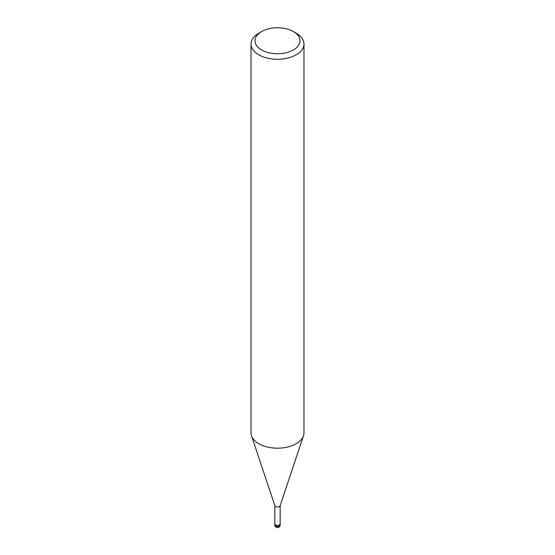 <?xml version="1.0" encoding="UTF-8"?>
<svg xmlns="http://www.w3.org/2000/svg" width="555" height="555" viewBox="0 0 555 555"><rect width="100%" height="100%" fill="white"/><g stroke="black" fill="none" stroke-linecap="round" stroke-linejoin="round"><path stroke-width="0.83" d="M303.46 435.897L280.102 505.792A2.65 1.526 180 0 1 279.373 506.583A2.65 1.526 180 0 1 276.723 506.965A2.65 1.526 180 0 1 274.898 505.792L251.54 435.897M280.15 523.844A2.65 1.526 180 0 1 280.15 523.878A2.65 1.526 180 0 1 279.373 524.954A2.65 1.526 180 0 1 276.487 525.287A2.65 1.526 180 0 1 274.85 523.878A2.65 1.526 180 0 1 274.85 523.844M293.415 31.559L296.217 33.175A26.473 15.283 180 0 1 303.974 43.984A26.473 15.283 180 0 1 296.217 54.792A26.473 15.283 180 0 1 267.371 58.108A26.473 15.283 180 0 1 251.026 43.984A26.473 15.283 180 0 1 258.783 33.175L261.585 31.559A22.505 12.994 180 0 1 293.415 31.559A22.505 12.994 180 0 1 293.415 49.929A22.505 12.994 180 0 1 261.585 49.929A22.505 12.994 180 0 1 261.585 31.559L258.783 33.175M303.974 43.984L303.974 432.893A26.473 15.283 180 0 1 296.217 443.702A26.473 15.283 180 0 1 267.371 447.018A26.473 15.283 180 0 1 251.026 432.893L251.026 43.984M303.495 435.793A26.473 15.283 180 0 1 296.217 443.702M280.15 524.961A2.65 1.526 180 0 1 279.373 526.036A2.65 1.526 180 0 1 278.187 526.431A2.65 1.526 180 0 1 274.85 524.961A2.65 2.65 0 0 0 278.825 527.25A2.65 2.65 0 0 0 280.15 524.961L280.15 523.878A2.65 1.526 180 0 1 278.187 525.356A2.65 1.526 180 0 1 274.85 523.878L274.85 505.647M280.15 523.878L280.15 505.647M274.85 524.961L274.85 523.878"/></g></svg>
